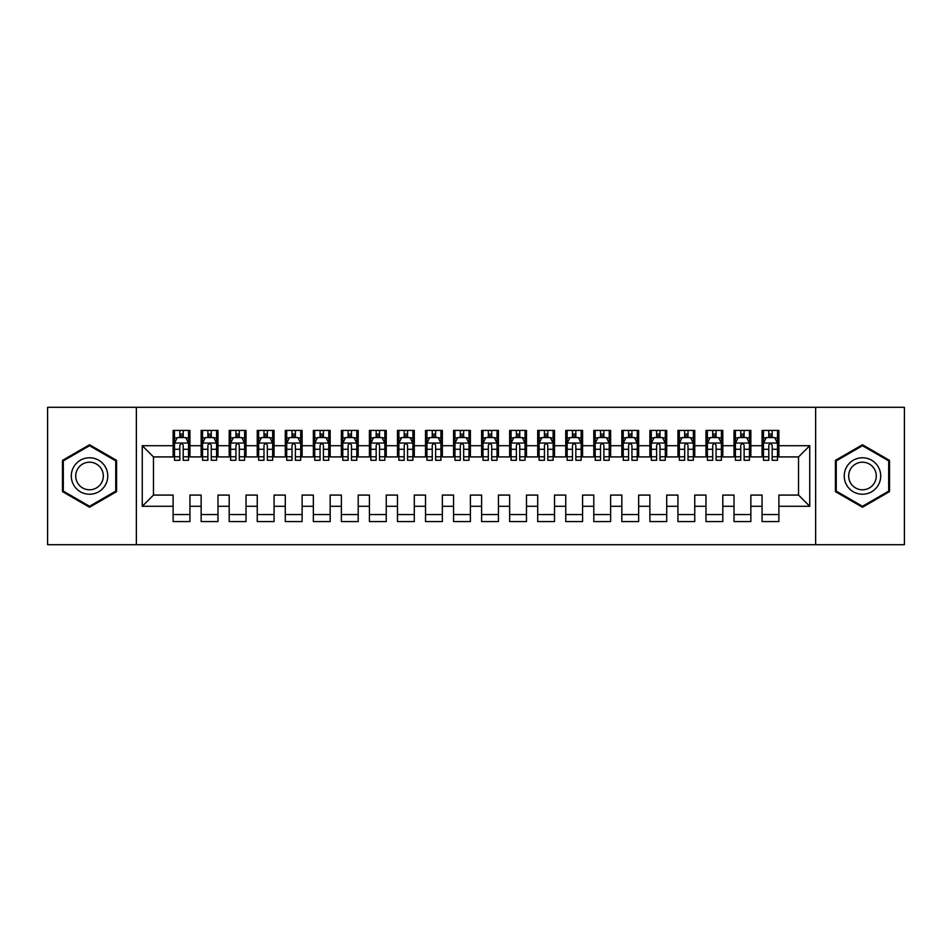 <?xml version="1.0" encoding="UTF-8"?>
<svg xmlns="http://www.w3.org/2000/svg" width="952" height="952" viewBox="0 0 952 952"><rect width="100%" height="100%" fill="white"/><g stroke="black" fill="none" stroke-linecap="round" stroke-linejoin="round"><path stroke-width="1.43" d="M815.638 544.711L904.4 544.711L904.4 407.289L815.638 407.289L815.638 544.711L136.362 544.711L136.362 407.289L47.6 407.289L47.6 544.711L136.362 544.711M815.638 407.289L136.362 407.289M142.253 506.285L142.253 445.714L173.109 445.714L173.109 456.924L153.474 456.924L153.474 495.076L142.253 506.285L173.109 506.285L173.109 521.577L189.936 521.577L189.936 506.285L201.146 506.285L201.146 521.577L217.984 521.577L217.984 506.285L229.194 506.285L229.194 521.577L246.021 521.577L246.021 506.285L257.242 506.285L257.242 521.577L274.069 521.577L274.069 506.285L285.291 506.285L285.291 521.577L302.117 521.577L302.117 506.285L313.339 506.285L313.339 521.577L330.165 521.577L330.165 506.285L341.375 506.285L341.375 521.577L358.202 521.577L358.202 506.285L369.424 506.285L369.424 521.577L386.25 521.577L386.25 506.285L397.472 506.285L397.472 521.577L414.298 521.577L414.298 506.285L425.52 506.285L425.52 521.577L442.347 521.577L442.347 506.285L453.568 506.285L453.568 521.577L470.395 521.577L470.395 506.285L481.605 506.285L481.605 521.577L498.432 521.577L498.432 506.285L509.653 506.285L509.653 521.577L526.48 521.577L526.48 506.285L537.702 506.285L537.702 521.577L554.528 521.577L554.528 506.285L565.75 506.285L565.75 521.577L582.576 521.577L582.576 506.285L593.798 506.285L593.798 521.577L610.625 521.577L610.625 506.285L621.834 506.285L621.834 521.577L638.661 521.577L638.661 506.285L649.883 506.285L649.883 521.577L666.709 521.577L666.709 506.285L677.931 506.285L677.931 521.577L694.758 521.577L694.758 506.285L705.979 506.285L705.979 521.577L722.806 521.577L722.806 506.285L734.016 506.285L734.016 521.577L750.854 521.577L750.854 506.285L762.064 506.285L762.064 521.577L778.891 521.577L778.891 495.076L798.526 495.076L798.526 456.924L778.891 456.924L778.891 445.714L809.747 445.714L809.747 506.285L778.891 506.285M778.891 445.714L778.891 430.423L762.064 430.423L762.064 445.714L750.854 445.714L750.854 430.423L734.016 430.423L734.016 445.714L722.806 445.714L722.806 430.423L705.979 430.423L705.979 445.714L694.758 445.714L694.758 430.423L677.931 430.423L677.931 445.714L666.709 445.714L666.709 430.423L649.883 430.423L649.883 445.714L638.661 445.714L638.661 430.423L621.834 430.423L621.834 445.714L610.625 445.714L610.625 430.423L593.798 430.423L593.798 445.714L582.576 445.714L582.576 430.423L565.75 430.423L565.75 445.714L554.528 445.714L554.528 430.423L537.702 430.423L537.702 445.714L526.48 445.714L526.48 430.423L509.653 430.423L509.653 445.714L498.432 445.714L498.432 430.423L481.605 430.423L481.605 445.714L470.395 445.714L470.395 430.423L453.568 430.423L453.568 445.714L442.347 445.714L442.347 430.423L425.52 430.423L425.52 445.714L414.298 445.714L414.298 430.423L397.472 430.423L397.472 445.714L386.25 445.714L386.25 430.423L369.424 430.423L369.424 445.714L358.202 445.714L358.202 430.423L341.375 430.423L341.375 445.714L330.165 445.714L330.165 430.423L313.339 430.423L313.339 445.714L302.117 445.714L302.117 430.423L285.291 430.423L285.291 445.714L274.069 445.714L274.069 430.423L257.242 430.423L257.242 445.714L246.021 445.714L246.021 430.423L229.194 430.423L229.194 445.714L217.984 445.714L217.984 430.423L201.146 430.423L201.146 445.714L189.936 445.714L189.936 430.423L173.109 430.423L173.109 445.714M750.854 506.285L750.854 495.076L762.064 495.076L762.064 506.285M809.747 445.714L798.526 456.924M722.806 506.285L722.806 495.076L734.016 495.076L734.016 506.285M762.064 445.714L762.064 456.924L750.854 456.924L750.854 445.714M694.758 506.285L694.758 495.076L705.979 495.076L705.979 506.285M734.016 445.714L734.016 456.924L722.806 456.924L722.806 445.714M666.709 506.285L666.709 495.076L677.931 495.076L677.931 506.285M705.979 445.714L705.979 456.924L694.758 456.924L694.758 445.714M638.661 506.285L638.661 495.076L649.883 495.076L649.883 506.285M677.931 445.714L677.931 456.924L666.709 456.924L666.709 445.714M610.625 506.285L610.625 495.076L621.834 495.076L621.834 506.285M649.883 445.714L649.883 456.924L638.661 456.924L638.661 445.714M582.576 506.285L582.576 495.076L593.798 495.076L593.798 506.285M621.834 445.714L621.834 456.924L610.625 456.924L610.625 445.714M554.528 506.285L554.528 495.076L565.75 495.076L565.75 506.285M593.798 445.714L593.798 456.924L582.576 456.924L582.576 445.714M526.48 506.285L526.48 495.076L537.702 495.076L537.702 506.285M565.75 445.714L565.75 456.924L554.528 456.924L554.528 445.714M498.432 506.285L498.432 495.076L509.653 495.076L509.653 506.285M537.702 445.714L537.702 456.924L526.48 456.924L526.48 445.714M470.395 506.285L470.395 495.076L481.605 495.076L481.605 506.285M509.653 445.714L509.653 456.924L498.432 456.924L498.432 445.714M442.347 506.285L442.347 495.076L453.568 495.076L453.568 506.285M481.605 445.714L481.605 456.924L470.395 456.924L470.395 445.714M414.298 506.285L414.298 495.076L425.52 495.076L425.52 506.285M453.568 445.714L453.568 456.924L442.347 456.924L442.347 445.714M386.25 506.285L386.25 495.076L397.472 495.076L397.472 506.285M425.52 445.714L425.52 456.924L414.298 456.924L414.298 445.714M358.202 506.285L358.202 495.076L369.424 495.076L369.424 506.285M397.472 445.714L397.472 456.924L386.25 456.924L386.25 445.714M330.165 506.285L330.165 495.076L341.375 495.076L341.375 506.285M369.424 445.714L369.424 456.924L358.202 456.924L358.202 445.714M302.117 506.285L302.117 495.076L313.339 495.076L313.339 506.285M341.375 445.714L341.375 456.924L330.165 456.924L330.165 445.714M274.069 506.285L274.069 495.076L285.291 495.076L285.291 506.285M313.339 445.714L313.339 456.924L302.117 456.924L302.117 445.714M246.021 506.285L246.021 495.076L257.242 495.076L257.242 506.285M285.291 445.714L285.291 456.924L274.069 456.924L274.069 445.714M217.984 506.285L217.984 495.076L229.194 495.076L229.194 506.285M257.242 445.714L257.242 456.924L246.021 456.924L246.021 445.714M189.936 506.285L189.936 495.076L201.146 495.076L201.146 506.285M229.194 445.714L229.194 456.924L217.984 456.924L217.984 445.714M153.474 495.076L173.109 495.076L173.109 506.285M201.146 445.714L201.146 456.924L189.936 456.924L189.936 445.714M762.064 437.432L763.468 437.432M768.799 437.432L772.167 437.432M777.498 437.432L778.891 437.432M734.016 437.432L735.42 437.432M740.751 437.432L744.119 437.432M749.45 437.432L750.854 437.432M705.979 437.432L707.384 437.432M712.703 437.432L716.071 437.432M721.402 437.432L722.806 437.432M677.931 437.432L679.335 437.432M684.667 437.432L688.022 437.432M693.353 437.432L694.758 437.432M649.883 437.432L651.287 437.432M656.618 437.432L659.986 437.432M665.305 437.432L666.709 437.432M621.834 437.432L623.239 437.432M628.57 437.432L631.938 437.432M637.269 437.432L638.661 437.432M593.798 437.432L595.19 437.432M600.522 437.432L603.889 437.432M609.221 437.432L610.625 437.432M565.75 437.432L567.154 437.432M572.473 437.432L575.841 437.432M581.172 437.432L582.576 437.432M537.702 437.432L539.106 437.432M544.437 437.432L547.793 437.432M553.124 437.432L554.528 437.432M509.653 437.432L511.057 437.432M516.389 437.432L519.756 437.432M525.076 437.432L526.48 437.432M481.605 437.432L483.009 437.432M488.34 437.432L491.708 437.432M497.039 437.432L498.432 437.432M453.568 437.432L454.961 437.432M460.292 437.432L463.66 437.432M468.991 437.432L470.395 437.432M425.52 437.432L426.924 437.432M432.244 437.432L435.611 437.432M440.943 437.432L442.347 437.432M397.472 437.432L398.876 437.432M404.207 437.432L407.563 437.432M412.894 437.432L414.298 437.432M369.424 437.432L370.828 437.432M376.159 437.432L379.527 437.432M384.846 437.432L386.25 437.432M341.375 437.432L342.779 437.432M348.111 437.432L351.478 437.432M356.81 437.432L358.202 437.432M313.339 437.432L314.731 437.432M320.062 437.432L323.43 437.432M328.761 437.432L330.165 437.432M285.291 437.432L286.695 437.432M292.014 437.432L295.382 437.432M300.713 437.432L302.117 437.432M257.242 437.432L258.647 437.432M263.978 437.432L267.334 437.432M272.665 437.432L274.069 437.432M229.194 437.432L230.598 437.432M235.929 437.432L239.297 437.432M244.616 437.432L246.021 437.432M201.146 437.432L202.55 437.432M207.881 437.432L211.249 437.432M216.58 437.432L217.984 437.432M173.109 437.432L174.502 437.432M179.833 437.432L183.2 437.432M188.532 437.432L189.936 437.432M173.109 514.568L189.936 514.568M201.146 514.568L217.984 514.568M229.194 514.568L246.021 514.568M257.242 514.568L274.069 514.568M285.291 514.568L302.117 514.568M313.339 514.568L330.165 514.568M341.375 514.568L358.202 514.568M369.424 514.568L386.25 514.568M397.472 514.568L414.298 514.568M425.52 514.568L442.347 514.568M453.568 514.568L470.395 514.568M481.605 514.568L498.432 514.568M509.653 514.568L526.48 514.568M537.702 514.568L554.528 514.568M565.75 514.568L582.576 514.568M593.798 514.568L610.625 514.568M621.834 514.568L638.661 514.568M649.883 514.568L666.709 514.568M677.931 514.568L694.758 514.568M705.979 514.568L722.806 514.568M734.016 514.568L750.854 514.568M762.064 514.568L778.891 514.568M142.253 445.714L153.474 456.924M798.526 495.076L809.747 506.285M116.596 460.375L89.524 444.751L62.463 460.375L62.463 491.625L89.524 507.249L116.596 491.625L116.596 460.375M835.404 460.375L835.404 491.625L862.476 507.249L889.537 491.625L889.537 460.375L862.476 444.751L835.404 460.375M183.2 434.076L179.833 434.076M188.532 456.781L183.2 456.781L183.2 460.292L188.532 460.292L188.532 443.192L185.723 437.575L177.31 437.575L174.502 443.192L174.502 460.292L179.833 460.292L179.833 456.781L174.502 456.781M174.502 443.192L174.502 430.423M188.532 443.192L188.532 430.423M179.833 437.575L179.833 430.423M183.2 430.423L183.2 437.575M183.2 456.781L183.2 445.286C182.082 443.132 180.963 443.132 179.833 445.286L179.833 456.781M211.249 434.076L207.881 434.076M216.58 456.781L211.249 456.781L211.249 460.292L216.58 460.292L216.58 443.192L213.772 437.575L205.358 437.575L202.55 443.192L202.55 460.292L207.881 460.292L207.881 456.781L202.55 456.781M202.55 443.192L202.55 430.423M216.58 443.192L216.58 430.423M207.881 437.575L207.881 430.423M211.249 430.423L211.249 437.575M211.249 456.781L211.249 445.286C210.13 443.132 209 443.132 207.881 445.286L207.881 456.781M239.297 434.076L235.929 434.076M244.616 456.781L239.297 456.781L239.297 460.292L244.616 460.292L244.616 443.192L241.82 437.575L233.407 437.575L230.598 443.192L230.598 460.292L235.929 460.292L235.929 456.781L230.598 456.781M230.598 443.192L230.598 430.423M244.616 443.192L244.616 430.423M235.929 437.575L235.929 430.423M239.297 430.423L239.297 437.575M239.297 456.781L239.297 445.286C238.178 443.132 237.048 443.132 235.929 445.286L235.929 456.781M105.315 466.885A18.231 18.231 0 0 0 80.408 460.209A18.231 18.231 0 0 0 73.744 485.115A18.231 18.231 0 0 0 98.639 491.791A18.231 18.231 0 0 0 105.315 466.885M101.483 469.098A13.804 13.804 0 0 0 82.622 464.052A13.804 13.804 0 0 0 77.576 482.902A13.804 13.804 0 0 0 96.426 487.948A13.804 13.804 0 0 0 101.483 469.098M89.524 506.274L63.308 491.137L63.308 460.863L89.524 445.726L115.751 460.863L115.751 491.137L89.524 506.274M878.256 466.885A18.231 18.231 0 0 0 853.361 460.209A18.231 18.231 0 0 0 846.685 485.115A18.231 18.231 0 0 0 871.592 491.791A18.231 18.231 0 0 0 878.256 466.885M874.424 469.098A13.804 13.804 0 0 0 855.574 464.052A13.804 13.804 0 0 0 850.517 482.902A13.804 13.804 0 0 0 869.378 487.948A13.804 13.804 0 0 0 874.424 469.098M862.476 506.274L836.249 491.137L836.249 460.863L862.476 445.726L888.692 460.863L888.692 491.137L862.476 506.274M267.334 434.076L263.978 434.076M272.665 456.781L267.334 456.781L267.334 460.292L272.665 460.292L272.665 443.192L269.868 437.575L261.455 437.575L258.647 443.192L258.647 460.292L263.978 460.292L263.978 456.781L258.647 456.781M258.647 443.192L258.647 430.423M272.665 443.192L272.665 430.423M263.978 437.575L263.978 430.423M267.334 430.423L267.334 437.575M267.334 456.781L267.334 445.286C266.215 443.132 265.096 443.132 263.978 445.286L263.978 456.781M295.382 434.076L292.014 434.076M300.713 456.781L295.382 456.781L295.382 460.292L300.713 460.292L300.713 443.192L297.905 437.575L289.491 437.575L286.695 443.192L286.695 460.292L292.014 460.292L292.014 456.781L286.695 456.781M286.695 443.192L286.695 430.423M300.713 443.192L300.713 430.423M292.014 437.575L292.014 430.423M295.382 430.423L295.382 437.575M295.382 456.781L295.382 445.286C294.263 443.132 293.145 443.132 292.014 445.286L292.014 456.781M323.43 434.076L320.062 434.076M328.761 456.781L323.43 456.781L323.43 460.292L328.761 460.292L328.761 443.192L325.953 437.575L317.54 437.575L314.731 443.192L314.731 460.292L320.062 460.292L320.062 456.781L314.731 456.781M314.731 443.192L314.731 430.423M328.761 443.192L328.761 430.423M320.062 437.575L320.062 430.423M323.43 430.423L323.43 437.575M323.43 456.781L323.43 445.286C322.312 443.132 321.193 443.132 320.062 445.286L320.062 456.781M351.478 434.076L348.111 434.076M356.81 456.781L351.478 456.781L351.478 460.292L356.81 460.292L356.81 443.192L354.001 437.575L345.588 437.575L342.779 443.192L342.779 460.292L348.111 460.292L348.111 456.781L342.779 456.781M342.779 443.192L342.779 430.423M356.81 443.192L356.81 430.423M348.111 437.575L348.111 430.423M351.478 430.423L351.478 437.575M351.478 456.781L351.478 445.286C350.36 443.132 349.229 443.132 348.111 445.286L348.111 456.781M379.527 434.076L376.159 434.076M384.846 456.781L379.527 456.781L379.527 460.292L384.846 460.292L384.846 443.192L382.05 437.575L373.636 437.575L370.828 443.192L370.828 460.292L376.159 460.292L376.159 456.781L370.828 456.781M370.828 443.192L370.828 430.423M384.846 443.192L384.846 430.423M376.159 437.575L376.159 430.423M379.527 430.423L379.527 437.575M379.527 456.781L379.527 445.286C378.396 443.132 377.278 443.132 376.159 445.286L376.159 456.781M407.563 434.076L404.207 434.076M412.894 456.781L407.563 456.781L407.563 460.292L412.894 460.292L412.894 443.192L410.098 437.575L401.685 437.575L398.876 443.192L398.876 460.292L404.207 460.292L404.207 456.781L398.876 456.781M398.876 443.192L398.876 430.423M412.894 443.192L412.894 430.423M404.207 437.575L404.207 430.423M407.563 430.423L407.563 437.575M407.563 456.781L407.563 445.286C406.445 443.132 405.326 443.132 404.207 445.286L404.207 456.781M435.611 434.076L432.244 434.076M440.943 456.781L435.611 456.781L435.611 460.292L440.943 460.292L440.943 443.192L438.134 437.575L429.721 437.575L426.924 443.192L426.924 460.292L432.244 460.292L432.244 456.781L426.924 456.781M426.924 443.192L426.924 430.423M440.943 443.192L440.943 430.423M432.244 437.575L432.244 430.423M435.611 430.423L435.611 437.575M435.611 456.781L435.611 445.286C434.493 443.132 433.374 443.132 432.244 445.286L432.244 456.781M463.66 434.076L460.292 434.076M468.991 456.781L463.66 456.781L463.66 460.292L468.991 460.292L468.991 443.192L466.183 437.575L457.769 437.575L454.961 443.192L454.961 460.292L460.292 460.292L460.292 456.781L454.961 456.781M454.961 443.192L454.961 430.423M468.991 443.192L468.991 430.423M460.292 437.575L460.292 430.423M463.66 430.423L463.66 437.575M463.66 456.781L463.66 445.286C462.541 443.132 461.422 443.132 460.292 445.286L460.292 456.781M491.708 434.076L488.34 434.076M497.039 456.781L491.708 456.781L491.708 460.292L497.039 460.292L497.039 443.192L494.231 437.575L485.817 437.575L483.009 443.192L483.009 460.292L488.34 460.292L488.34 456.781L483.009 456.781M483.009 443.192L483.009 430.423M497.039 443.192L497.039 430.423M488.34 437.575L488.34 430.423M491.708 430.423L491.708 437.575M491.708 456.781L491.708 445.286C490.589 443.132 489.459 443.132 488.34 445.286L488.34 456.781M519.756 434.076L516.389 434.076M525.076 456.781L519.756 456.781L519.756 460.292L525.076 460.292L525.076 443.192L522.279 437.575L513.866 437.575L511.057 443.192L511.057 460.292L516.389 460.292L516.389 456.781L511.057 456.781M511.057 443.192L511.057 430.423M525.076 443.192L525.076 430.423M516.389 437.575L516.389 430.423M519.756 430.423L519.756 437.575M519.756 456.781L519.756 445.286C518.626 443.132 517.507 443.132 516.389 445.286L516.389 456.781M547.793 434.076L544.437 434.076M553.124 456.781L547.793 456.781L547.793 460.292L553.124 460.292L553.124 443.192L550.315 437.575L541.902 437.575L539.106 443.192L539.106 460.292L544.437 460.292L544.437 456.781L539.106 456.781M539.106 443.192L539.106 430.423M553.124 443.192L553.124 430.423M544.437 437.575L544.437 430.423M547.793 430.423L547.793 437.575M547.793 456.781L547.793 445.286C546.674 443.132 545.555 443.132 544.437 445.286L544.437 456.781M575.841 434.076L572.473 434.076M581.172 456.781L575.841 456.781L575.841 460.292L581.172 460.292L581.172 443.192L578.364 437.575L569.95 437.575L567.154 443.192L567.154 460.292L572.473 460.292L572.473 456.781L567.154 456.781M567.154 443.192L567.154 430.423M581.172 443.192L581.172 430.423M572.473 437.575L572.473 430.423M575.841 430.423L575.841 437.575M575.841 456.781L575.841 445.286C574.722 443.132 573.604 443.132 572.473 445.286L572.473 456.781M603.889 434.076L600.522 434.076M609.221 456.781L603.889 456.781L603.889 460.292L609.221 460.292L609.221 443.192L606.412 437.575L597.999 437.575L595.19 443.192L595.19 460.292L600.522 460.292L600.522 456.781L595.19 456.781M595.19 443.192L595.19 430.423M609.221 443.192L609.221 430.423M600.522 437.575L600.522 430.423M603.889 430.423L603.889 437.575M603.889 456.781L603.889 445.286C602.771 443.132 601.652 443.132 600.522 445.286L600.522 456.781M631.938 434.076L628.57 434.076M637.269 456.781L631.938 456.781L631.938 460.292L637.269 460.292L637.269 443.192L634.46 437.575L626.047 437.575L623.239 443.192L623.239 460.292L628.57 460.292L628.57 456.781L623.239 456.781M623.239 443.192L623.239 430.423M637.269 443.192L637.269 430.423M628.57 437.575L628.57 430.423M631.938 430.423L631.938 437.575M631.938 456.781L631.938 445.286C630.819 443.132 629.688 443.132 628.57 445.286L628.57 456.781M659.986 434.076L656.618 434.076M665.305 456.781L659.986 456.781L659.986 460.292L665.305 460.292L665.305 443.192L662.509 437.575L654.095 437.575L651.287 443.192L651.287 460.292L656.618 460.292L656.618 456.781L651.287 456.781M651.287 443.192L651.287 430.423M665.305 443.192L665.305 430.423M656.618 437.575L656.618 430.423M659.986 430.423L659.986 437.575M659.986 456.781L659.986 445.286C658.855 443.132 657.737 443.132 656.618 445.286L656.618 456.781M688.022 434.076L684.667 434.076M693.353 456.781L688.022 456.781L688.022 460.292L693.353 460.292L693.353 443.192L690.545 437.575L682.132 437.575L679.335 443.192L679.335 460.292L684.667 460.292L684.667 456.781L679.335 456.781M679.335 443.192L679.335 430.423M693.353 443.192L693.353 430.423M684.667 437.575L684.667 430.423M688.022 430.423L688.022 437.575M688.022 456.781L688.022 445.286C686.904 443.132 685.785 443.132 684.667 445.286L684.667 456.781M716.071 434.076L712.703 434.076M721.402 456.781L716.071 456.781L716.071 460.292L721.402 460.292L721.402 443.192L718.593 437.575L710.18 437.575L707.384 443.192L707.384 460.292L712.703 460.292L712.703 456.781L707.384 456.781M707.384 443.192L707.384 430.423M721.402 443.192L721.402 430.423M712.703 437.575L712.703 430.423M716.071 430.423L716.071 437.575M716.071 456.781L716.071 445.286C714.952 443.132 713.833 443.132 712.703 445.286L712.703 456.781M744.119 434.076L740.751 434.076M749.45 456.781L744.119 456.781L744.119 460.292L749.45 460.292L749.45 443.192L746.642 437.575L738.228 437.575L735.42 443.192L735.42 460.292L740.751 460.292L740.751 456.781L735.42 456.781M735.42 443.192L735.42 430.423M749.45 443.192L749.45 430.423M740.751 437.575L740.751 430.423M744.119 430.423L744.119 437.575M744.119 456.781L744.119 445.286C743 443.132 741.882 443.132 740.751 445.286L740.751 456.781M772.167 434.076L768.799 434.076M777.498 456.781L772.167 456.781L772.167 460.292L777.498 460.292L777.498 443.192L774.69 437.575L766.277 437.575L763.468 443.192L763.468 460.292L768.799 460.292L768.799 456.781L763.468 456.781M763.468 443.192L763.468 430.423M777.498 443.192L777.498 430.423M768.799 437.575L768.799 430.423M772.167 430.423L772.167 437.575M772.167 456.781L772.167 445.286C771.049 443.132 769.918 443.132 768.799 445.286L768.799 456.781M188.46 443.049L174.573 443.049M174.502 437.908L177.143 437.908M185.89 437.908L188.532 437.908M179.833 449.261L174.502 449.261M188.532 449.261L183.2 449.261M183.2 435.861L179.833 435.861M216.509 443.049L202.621 443.049M202.55 437.908L205.192 437.908M213.938 437.908L216.58 437.908M207.881 449.261L202.55 449.261M216.58 449.261L211.249 449.261M211.249 435.861L207.881 435.861M244.557 443.049L230.67 443.049M230.598 437.908L233.24 437.908M241.986 437.908L244.616 437.908M235.929 449.261L230.598 449.261M244.616 449.261L239.297 449.261M239.297 435.861L235.929 435.861M272.593 443.049L258.718 443.049M258.647 437.908L261.276 437.908M270.035 437.908L272.665 437.908M263.978 449.261L258.647 449.261M272.665 449.261L267.334 449.261M267.334 435.861L263.978 435.861M300.642 443.049L286.766 443.049M286.695 437.908L289.325 437.908M298.083 437.908L300.713 437.908M292.014 449.261L286.695 449.261M300.713 449.261L295.382 449.261M295.382 435.861L292.014 435.861M328.69 443.049L314.803 443.049M314.731 437.908L317.373 437.908M326.12 437.908L328.761 437.908M320.062 449.261L314.731 449.261M328.761 449.261L323.43 449.261M323.43 435.861L320.062 435.861M356.738 443.049L342.851 443.049M342.779 437.908L345.421 437.908M354.168 437.908L356.81 437.908M348.111 449.261L342.779 449.261M356.81 449.261L351.478 449.261M351.478 435.861L348.111 435.861M384.786 443.049L370.899 443.049M370.828 437.908L373.47 437.908M382.216 437.908L384.846 437.908M376.159 449.261L370.828 449.261M384.846 449.261L379.527 449.261M379.527 435.861L376.159 435.861M412.823 443.049L398.947 443.049M398.876 437.908L401.506 437.908M410.264 437.908L412.894 437.908M404.207 449.261L398.876 449.261M412.894 449.261L407.563 449.261M407.563 435.861L404.207 435.861M440.871 443.049L426.996 443.049M426.924 437.908L429.554 437.908M438.301 437.908L440.943 437.908M432.244 449.261L426.924 449.261M440.943 449.261L435.611 449.261M435.611 435.861L432.244 435.861M468.919 443.049L455.032 443.049M454.961 437.908L457.603 437.908M466.349 437.908L468.991 437.908M460.292 449.261L454.961 449.261M468.991 449.261L463.66 449.261M463.66 435.861L460.292 435.861M496.968 443.049L483.08 443.049M483.009 437.908L485.651 437.908M494.397 437.908L497.039 437.908M488.34 449.261L483.009 449.261M497.039 449.261L491.708 449.261M491.708 435.861L488.34 435.861M525.004 443.049L511.129 443.049M511.057 437.908L513.699 437.908M522.446 437.908L525.076 437.908M516.389 449.261L511.057 449.261M525.076 449.261L519.756 449.261M519.756 435.861L516.389 435.861M553.053 443.049L539.177 443.049M539.106 437.908L541.736 437.908M550.494 437.908L553.124 437.908M544.437 449.261L539.106 449.261M553.124 449.261L547.793 449.261M547.793 435.861L544.437 435.861M581.101 443.049L567.213 443.049M567.154 437.908L569.784 437.908M578.53 437.908L581.172 437.908M572.473 449.261L567.154 449.261M581.172 449.261L575.841 449.261M575.841 435.861L572.473 435.861M609.149 443.049L595.262 443.049M595.19 437.908L597.832 437.908M606.579 437.908L609.221 437.908M600.522 449.261L595.19 449.261M609.221 449.261L603.889 449.261M603.889 435.861L600.522 435.861M637.197 443.049L623.31 443.049M623.239 437.908L625.88 437.908M634.627 437.908L637.269 437.908M628.57 449.261L623.239 449.261M637.269 449.261L631.938 449.261M631.938 435.861L628.57 435.861M665.234 443.049L651.358 443.049M651.287 437.908L653.917 437.908M662.675 437.908L665.305 437.908M656.618 449.261L651.287 449.261M665.305 449.261L659.986 449.261M659.986 435.861L656.618 435.861M693.282 443.049L679.407 443.049M679.335 437.908L681.965 437.908M690.724 437.908L693.353 437.908M684.667 449.261L679.335 449.261M693.353 449.261L688.022 449.261M688.022 435.861L684.667 435.861M721.33 443.049L707.443 443.049M707.384 437.908L710.013 437.908M718.76 437.908L721.402 437.908M712.703 449.261L707.384 449.261M721.402 449.261L716.071 449.261M716.071 435.861L712.703 435.861M749.379 443.049L735.491 443.049M735.42 437.908L738.062 437.908M746.808 437.908L749.45 437.908M740.751 449.261L735.42 449.261M749.45 449.261L744.119 449.261M744.119 435.861L740.751 435.861M777.427 443.049L763.54 443.049M763.468 437.908L766.11 437.908M774.857 437.908L777.498 437.908M768.799 449.261L763.468 449.261M777.498 449.261L772.167 449.261M772.167 435.861L768.799 435.861"/></g></svg>
